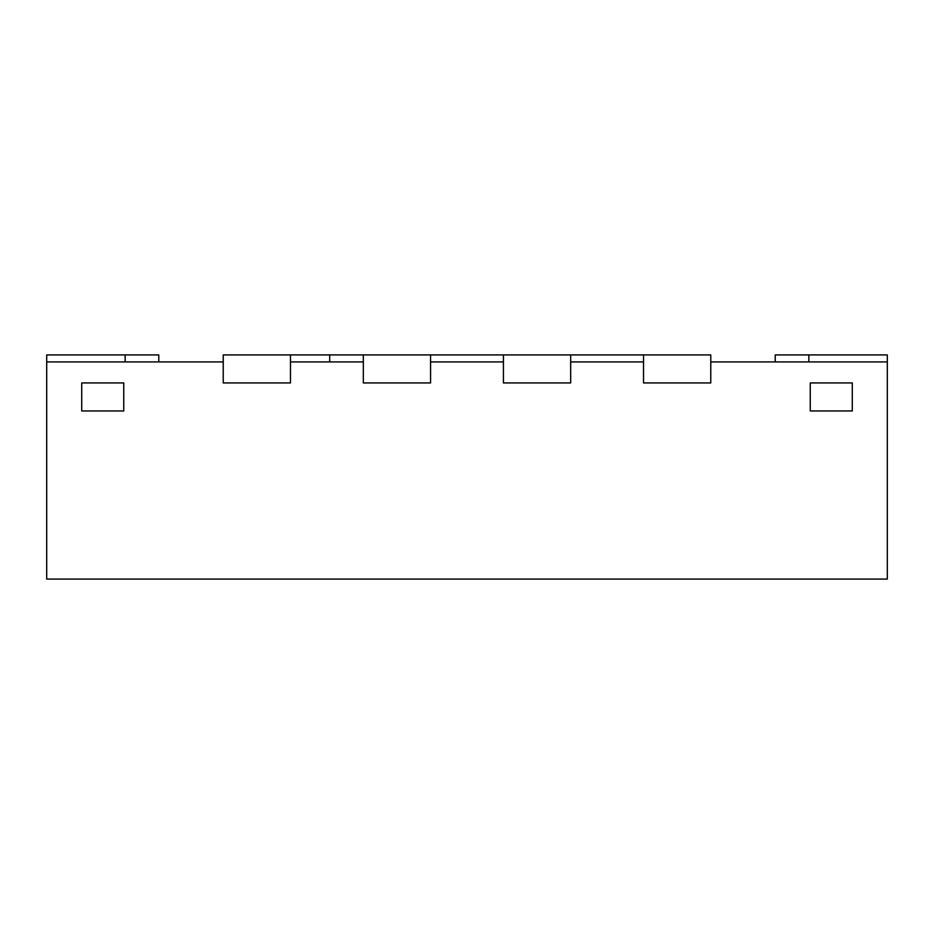 <?xml version="1.0" encoding="UTF-8"?>
<svg xmlns="http://www.w3.org/2000/svg" width="934" height="934" viewBox="0 0 934 934"><rect width="100%" height="100%" fill="white"/><g stroke="black" fill="none" stroke-linecap="round" stroke-linejoin="round"><path stroke-width="1.4" d="M329.702 361.925L329.702 354.92L223.226 354.92L223.226 382.94L223.226 361.925L46.7 361.925L46.7 579.08L887.3 579.08L887.3 361.925L710.774 361.925L710.774 382.94L643.526 382.94L710.774 382.94L710.774 354.92L643.526 354.92L643.526 382.94L643.526 361.925L570.674 361.925L570.674 382.94L503.426 382.94L570.674 382.94L570.674 354.92L643.526 354.92M503.426 361.925L430.574 361.925L430.574 382.94L363.326 382.94L430.574 382.94L430.574 354.92L503.426 354.92L503.426 382.94L503.426 361.925M329.702 354.92L363.326 354.92L363.326 382.94L363.326 361.925L290.474 361.925L290.474 382.94L223.226 382.94L290.474 382.94L290.474 354.92M852.275 410.96L810.245 410.96L810.245 382.94L810.245 410.96L852.275 410.96L852.275 382.94L852.275 410.96M852.275 382.94L810.245 382.94L852.275 382.94M123.755 410.96L81.725 410.96L81.725 382.94L81.725 410.96L123.755 410.96L123.755 382.94L123.755 410.96M123.755 382.94L81.725 382.94L123.755 382.94M887.3 361.925L887.3 354.92L775.22 354.92L775.22 361.925M46.7 361.925L46.7 354.92L158.78 354.92L158.78 361.925M430.574 354.92L363.326 354.92M570.674 354.92L503.426 354.92M808.844 354.92L808.844 361.925M125.156 354.92L125.156 361.925"/></g></svg>

